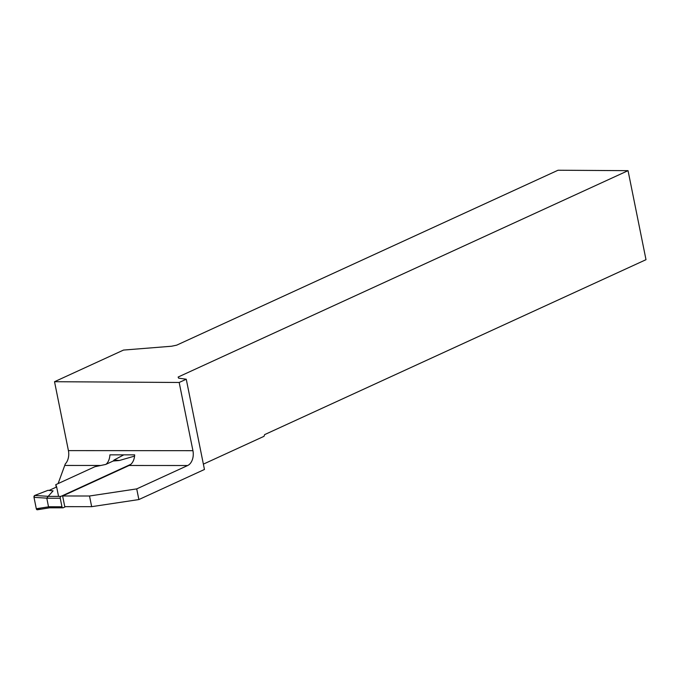 <?xml version="1.0" encoding="UTF-8"?>
<svg xmlns="http://www.w3.org/2000/svg" width="680" height="680" viewBox="0 0 680 680"><rect width="100%" height="100%" fill="white"/><g stroke="black" fill="none" stroke-linecap="round" stroke-linejoin="round"><path stroke-width="1.02" d="M65.62 506.651L63.189 507.764A1.488 0.986 -90 0 1 62.909 507.824A1.488 0.986 -90 0 1 61.965 506.77L60.239 498.236A1.488 0.986 -90 0 1 60.894 496.383L130.9 464.279M56.261 487.135L55.76 484.67L94.894 466.718L105.731 464.44L113.212 461.006L119.297 460.513L134.581 456.101M55.76 484.67L56.653 486.956L49.164 490.382L48.042 490.297L34.697 495.473L48.203 496.323L53.083 490.883L49.164 490.382M49.912 507.756L37.34 509.771A1.488 0.986 90 0 1 36.295 508.725L34 497.344L46.792 498.151L48.203 496.323M46.792 498.151L48.509 506.762L50.371 507.756M113.212 461.006L114.112 459.986L123.769 454.861M119.297 460.513L114.112 459.986M34 497.344A1.488 0.986 -90 0 1 34.697 495.473M53.083 490.883L48.042 490.297M36.295 508.725L48.544 506.838M50.048 507.773L50.498 507.705M91.664 506.668L64.77 506.651L62.62 495.983L89.513 496L91.664 506.668L138.873 499.562L204.451 469.481L186.26 379.227L179.18 382.475L192.933 450.679L68.416 450.611A11.892 7.888 -90 0 1 65.297 463.913L58.106 483.59M203.38 464.134L264.027 436.313L264.622 434.622L646 259.683L628.048 170.663L178.143 377.034L178.568 378.131L186.26 379.227M192.933 450.679A11.892 7.888 90 0 1 187.671 465.519L136.722 488.894L89.513 496M62.62 495.983L129.098 465.486A11.892 7.888 -90 0 0 134.674 454.861L109.905 454.852A11.892 7.888 90 0 1 106.658 463.726L105.825 464.397M136.722 488.894L138.873 499.562M68.416 450.611L54.528 381.709L179.18 382.475M628.048 170.663L558.042 170.23L176.664 345.168L171.521 346.239L123.505 350.072L54.528 381.709M40.647 508.054L37.57 509.694L36.295 508.725L34 497.344L34.697 495.473L48.042 490.297L49.164 490.382L56.653 486.956L58.556 496.383M60.894 496.383L48.076 496.375M60.239 498.236L46.792 498.227M61.965 506.77L48.509 506.762M187.671 465.519L129.098 465.486M100.819 465.477L65.008 465.452M49.912 507.815L62.909 507.824"/></g></svg>

